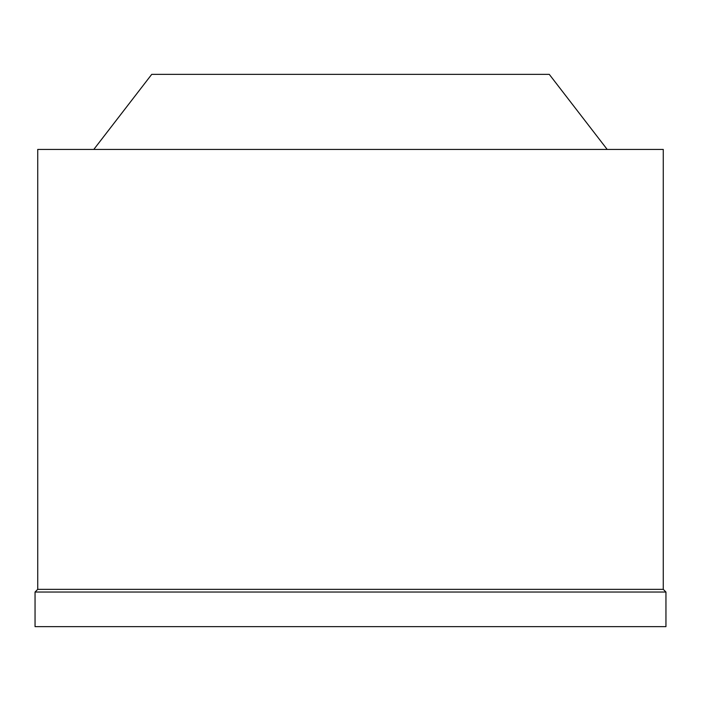 <?xml version="1.0" encoding="UTF-8"?>
<svg xmlns="http://www.w3.org/2000/svg" width="701" height="701" viewBox="0 0 701 701"><rect width="100%" height="100%" fill="white"/><g stroke="black" fill="none" stroke-linecap="round" stroke-linejoin="round"><path stroke-width="1.05" d="M350.5 626.633L665.95 626.633L665.95 592.03L35.05 592.03L35.05 626.633L350.5 626.633M35.05 592.03L37.731 589.348L663.269 589.348L665.95 592.03M37.731 589.348L37.731 149.436L663.269 149.436L663.269 589.348M93.803 149.436L151.723 74.367L549.277 74.367L607.197 149.436"/></g></svg>
